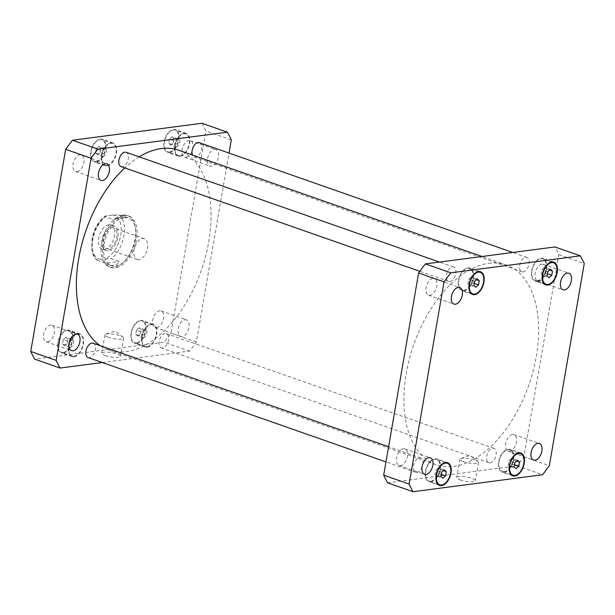 <?xml version="1.0" encoding="UTF-8"?>
<svg xmlns="http://www.w3.org/2000/svg" width="615" height="615" viewBox="0 0 615 615"><rect width="100%" height="100%" fill="white"/><g stroke="black" fill="none" stroke-linecap="round" stroke-linejoin="round"><path stroke-width="0.46" stroke-dasharray="3.08 2.31" d="M463.372 461.657A9.479 2.16 -170.2 0 1 459.859 459.282A9.479 2.16 -170.2 0 1 460.743 458.575A9.479 2.16 -170.2 0 1 469.568 458.759A9.479 2.16 -170.2 0 1 477.94 461.55A9.479 2.16 -170.2 0 1 478.532 462.503A9.479 2.16 -170.2 0 1 473.089 463.518A9.479 2.16 -170.2 0 1 463.372 461.657M460.22 479.9A9.479 2.16 9.8 0 0 469.937 481.76A9.479 2.16 9.8 0 0 475.38 480.746A9.479 2.16 9.8 0 0 466.416 477.002A9.479 2.16 9.8 0 0 456.707 477.524A9.479 2.16 9.8 0 0 460.22 479.9M108.471 337.297A9.479 2.16 -170.2 0 1 104.957 334.921A9.479 2.16 -170.2 0 1 105.842 334.214A9.479 2.16 -170.2 0 1 114.659 334.406A9.479 2.16 -170.2 0 1 123.038 337.189A9.479 2.16 -170.2 0 1 123.63 338.142A9.479 2.16 -170.2 0 1 118.18 339.165A9.479 2.16 -170.2 0 1 108.471 337.297M105.319 355.539A9.479 2.16 9.8 0 0 115.036 357.407A9.479 2.16 9.8 0 0 120.479 356.385A9.479 2.16 9.8 0 0 111.507 352.649A9.479 2.16 9.8 0 0 101.806 353.164A9.479 2.16 9.8 0 0 105.319 355.539M138.99 259.607A10.962 6.319 -70.7 0 1 137.176 259.43A10.962 6.319 -70.7 0 1 134.839 246.999A10.962 6.319 -70.7 0 1 144.425 238.743A10.962 6.319 -70.7 0 1 147.216 249.698A10.962 6.319 -70.7 0 1 138.99 259.607M107.879 250.613A12.838 7.395 -70.7 0 1 105.765 250.413A12.838 7.395 -70.7 0 1 103.028 235.853A12.838 7.395 -70.7 0 1 114.252 226.182A12.838 7.395 -70.7 0 1 117.511 239.012A12.838 7.395 -70.7 0 1 107.879 250.613M111.822 227.781A10.962 6.319 -70.7 0 1 113.629 227.95A10.962 6.319 -70.7 0 1 116.419 238.904A10.962 6.319 -70.7 0 1 108.186 248.814A10.962 6.319 -70.7 0 1 106.38 248.645A10.962 6.319 -70.7 0 1 103.597 237.69A10.962 6.319 -70.7 0 1 111.822 227.781M104.458 249.413A12.838 7.395 109.3 0 0 114.09 237.813A12.838 7.395 109.3 0 0 110.831 224.982A12.838 7.395 109.3 0 0 99.607 234.653A12.838 7.395 109.3 0 0 102.336 249.213A12.838 7.395 109.3 0 0 104.458 249.413M105.596 263.235L108.963 264.796C113.829 266.41 117.234 265.296 119.172 261.46L111.353 258.715L100.706 259.261C98.354 259.384 97.378 259.799 97.77 260.499L105.596 263.235L119.172 261.46M97.454 260.345L97.77 260.499A25.353 14.606 -70.7 0 1 92.765 239.758A25.353 14.606 -70.7 0 1 105.334 216.711L105.027 216.188C98.546 221.177 94.241 228.511 92.104 238.182L91.935 250.928C93.495 257.377 96.355 259.653 97.462 260.345M126.736 217.672L125.729 216.941L122.324 216.818L113.152 219.455L105.334 216.711C104.942 216.019 105.918 215.604 108.271 215.481L118.918 214.935L126.736 217.672L113.152 219.455M124.299 215.573A27.252 15.706 109.3 0 0 103.835 240.211A27.252 15.706 109.3 0 0 110.769 267.44A27.252 15.706 109.3 0 0 134.608 246.915A27.252 15.706 109.3 0 0 128.796 216.003A27.252 15.706 109.3 0 0 124.299 215.573M122.831 215.066A27.252 15.706 109.3 0 0 102.374 239.696A27.252 15.706 109.3 0 0 109.301 266.933A27.252 15.706 109.3 0 0 133.14 246.4A27.252 15.706 109.3 0 0 127.328 215.488A27.252 15.706 109.3 0 0 122.831 215.066M123.984 217.403A25.353 14.606 109.3 0 0 104.95 240.311A25.353 14.606 109.3 0 0 111.4 265.649A25.353 14.606 109.3 0 0 133.57 246.554A25.353 14.606 109.3 0 0 128.166 217.795A25.353 14.606 109.3 0 0 123.984 217.403M523.104 271.915A7.603 4.382 109.3 0 0 528.815 265.042A7.603 4.382 109.3 0 0 526.878 257.439A7.603 4.382 109.3 0 0 520.229 263.174A7.603 4.382 109.3 0 0 521.851 271.799A7.603 4.382 109.3 0 0 523.104 271.915M199.352 142.672A7.603 4.382 -70.7 0 1 201.29 150.275A7.603 4.382 -70.7 0 1 195.578 157.148A7.603 4.382 -70.7 0 1 194.325 157.033A7.603 4.382 -70.7 0 1 192.457 155.034M449.88 281.509A7.603 4.382 109.3 0 0 455.592 274.628A7.603 4.382 109.3 0 0 453.655 267.033A7.603 4.382 109.3 0 0 447.005 272.76A7.603 4.382 109.3 0 0 448.627 281.386A7.603 4.382 109.3 0 0 449.88 281.509M126.129 152.266A7.603 4.382 -70.7 0 1 128.066 159.862A7.603 4.382 -70.7 0 1 122.354 166.742A7.603 4.382 -70.7 0 1 121.101 166.619M416.901 472.443A7.603 4.382 109.3 0 0 422.613 465.57A7.603 4.382 109.3 0 0 420.675 457.967A7.603 4.382 109.3 0 0 414.026 463.695A7.603 4.382 109.3 0 0 415.648 472.328A7.603 4.382 109.3 0 0 416.901 472.443M93.149 343.201A7.603 4.382 -70.7 0 1 95.087 350.804A7.603 4.382 -70.7 0 1 89.375 357.676A7.603 4.382 -70.7 0 1 88.122 357.561M490.124 462.857A7.603 4.382 109.3 0 0 495.836 455.984A7.603 4.382 109.3 0 0 493.899 448.381A7.603 4.382 109.3 0 0 487.249 454.108A7.603 4.382 109.3 0 0 488.871 462.734A7.603 4.382 109.3 0 0 490.124 462.857M162.598 348.09A7.603 4.382 -70.7 0 1 161.345 347.967A7.603 4.382 -70.7 0 1 159.723 339.342A7.603 4.382 -70.7 0 1 166.373 333.614A7.603 4.382 -70.7 0 1 168.31 341.217A7.603 4.382 -70.7 0 1 162.598 348.09M185.015 319.692A8.771 5.051 -70.7 0 1 186.46 319.831A8.771 5.051 -70.7 0 1 188.69 328.595A8.771 5.051 -70.7 0 1 182.109 336.52A8.771 5.051 -70.7 0 1 180.664 336.382A8.771 5.051 -70.7 0 1 178.427 327.618A8.771 5.051 -70.7 0 1 185.015 319.692M156.687 327.611A8.771 5.051 109.3 0 0 163.267 319.685A8.771 5.051 109.3 0 0 161.038 310.921A8.771 5.051 109.3 0 0 153.373 317.532A8.771 5.051 109.3 0 0 155.241 327.472A8.771 5.051 109.3 0 0 156.687 327.611M214.42 149.43A8.771 5.051 -70.7 0 1 215.873 149.568A8.771 5.051 -70.7 0 1 218.102 158.332A8.771 5.051 -70.7 0 1 211.514 166.258A8.771 5.051 -70.7 0 1 210.069 166.119A8.771 5.051 -70.7 0 1 207.839 157.355A8.771 5.051 -70.7 0 1 214.42 149.43M186.099 157.348A8.771 5.051 109.3 0 0 192.679 149.422A8.771 5.051 109.3 0 0 190.45 140.658A8.771 5.051 109.3 0 0 182.778 147.269A8.771 5.051 109.3 0 0 184.654 157.209A8.771 5.051 109.3 0 0 186.099 157.348M77.036 171.631A8.771 5.051 109.3 0 0 83.625 163.705A8.771 5.051 109.3 0 0 81.395 154.942A8.771 5.051 109.3 0 0 73.723 161.545A8.771 5.051 109.3 0 0 75.591 171.493A8.771 5.051 109.3 0 0 77.036 171.631M47.632 341.894A8.771 5.051 109.3 0 0 54.212 333.968A8.771 5.051 109.3 0 0 51.983 325.204A8.771 5.051 109.3 0 0 44.311 331.808A8.771 5.051 109.3 0 0 46.187 341.756A8.771 5.051 109.3 0 0 47.632 341.894M103.335 156.802L106.034 154.388L106.764 150.175L104.788 148.376L102.09 150.79L101.36 155.003L103.335 156.802L97.47 154.749L100.168 152.335L106.034 154.388M100.168 152.335L100.898 148.123L106.764 150.175M100.898 148.123L98.923 146.324L104.788 148.376M98.923 146.324L96.224 148.738L102.09 150.79M96.224 148.738L95.494 152.951L101.36 155.003M95.494 152.951L97.47 154.749M70.348 347.744L73.054 345.33L73.777 341.117L71.809 339.319L69.103 341.725L68.38 345.938L70.348 347.744L64.483 345.684L67.189 343.27L73.054 345.33M67.189 343.27L67.911 339.057L73.777 341.117M67.911 339.057L65.943 337.258L71.809 339.319M65.943 337.258L63.237 339.672L69.103 341.725M63.237 339.672L62.515 343.885L68.38 345.938M62.515 343.885L64.483 345.684M143.579 338.15L146.278 335.736L147.008 331.523L145.032 329.725L142.334 332.138L141.604 336.351L143.579 338.15L137.714 336.098L140.412 333.684L146.278 335.736M140.412 333.684L141.143 329.471L147.008 331.523M141.143 329.471L139.167 327.672L145.032 329.725M139.167 327.672L136.469 330.086L142.334 332.138M136.469 330.086L135.738 334.299L141.604 336.351M135.738 334.299L137.714 336.098M176.559 147.216L179.257 144.802L179.987 140.589L178.012 138.79L175.313 141.204L174.583 145.417L176.559 147.216L170.693 145.155L173.392 142.749L179.257 144.802M173.392 142.749L174.122 138.536L179.987 140.589M174.122 138.536L172.146 136.73L178.012 138.79M172.146 136.73L169.448 139.144L175.313 141.204M169.448 139.144L168.718 143.357L174.583 145.417M168.718 143.357L170.693 145.155M107.056 165.251A11.408 6.573 109.3 0 0 115.62 154.934A11.408 6.573 109.3 0 0 112.722 143.533A11.408 6.573 109.3 0 0 102.743 152.128A11.408 6.573 109.3 0 0 105.173 165.074A11.408 6.573 109.3 0 0 107.056 165.251M96.301 161.484A11.408 6.573 -70.7 0 1 94.418 161.299A11.408 6.573 -70.7 0 1 91.989 148.361A11.408 6.573 -70.7 0 1 101.967 139.766A11.408 6.573 -70.7 0 1 104.865 151.167A11.408 6.573 -70.7 0 1 96.301 161.484M106.956 165.858A12.039 6.942 109.3 0 0 115.997 154.972A12.039 6.942 109.3 0 0 112.929 142.941A12.039 6.942 109.3 0 0 102.397 152.005A12.039 6.942 109.3 0 0 104.965 165.666A12.039 6.942 109.3 0 0 106.956 165.858M96.201 162.091A12.039 6.942 109.3 0 0 105.242 151.205A12.039 6.942 109.3 0 0 102.175 139.167A12.039 6.942 109.3 0 0 91.643 148.238A12.039 6.942 109.3 0 0 94.21 161.899A12.039 6.942 109.3 0 0 96.201 162.091M74.077 356.185A11.408 6.573 109.3 0 0 82.641 345.876A11.408 6.573 109.3 0 0 79.742 334.475A11.408 6.573 109.3 0 0 69.764 343.07A11.408 6.573 109.3 0 0 72.193 356.008A11.408 6.573 109.3 0 0 74.077 356.185M63.322 352.418A11.408 6.573 -70.7 0 1 61.439 352.241A11.408 6.573 -70.7 0 1 59.009 339.296A11.408 6.573 -70.7 0 1 68.988 330.709A11.408 6.573 -70.7 0 1 71.886 342.109A11.408 6.573 -70.7 0 1 63.322 352.418M73.969 356.792A12.039 6.942 109.3 0 0 83.01 345.914A12.039 6.942 109.3 0 0 79.95 333.876A12.039 6.942 109.3 0 0 69.418 342.947A12.039 6.942 109.3 0 0 71.986 356.608A12.039 6.942 109.3 0 0 73.969 356.792M63.214 353.025A12.039 6.942 109.3 0 0 72.255 342.14A12.039 6.942 109.3 0 0 69.195 330.109A12.039 6.942 109.3 0 0 58.663 339.18A12.039 6.942 109.3 0 0 61.231 352.841A12.039 6.942 109.3 0 0 63.214 353.025M147.3 346.599A11.408 6.573 109.3 0 0 155.864 336.29A11.408 6.573 109.3 0 0 152.966 324.889A11.408 6.573 109.3 0 0 142.988 333.476A11.408 6.573 109.3 0 0 145.417 346.422A11.408 6.573 109.3 0 0 147.3 346.599M136.545 342.832A11.408 6.573 -70.7 0 1 134.662 342.647A11.408 6.573 -70.7 0 1 132.233 329.709A11.408 6.573 -70.7 0 1 142.211 321.115A11.408 6.573 -70.7 0 1 145.109 332.515A11.408 6.573 -70.7 0 1 136.545 342.832M147.2 347.206A12.039 6.942 109.3 0 0 156.241 336.32A12.039 6.942 109.3 0 0 153.173 324.289A12.039 6.942 109.3 0 0 142.642 333.361A12.039 6.942 109.3 0 0 145.209 347.014A12.039 6.942 109.3 0 0 147.2 347.206M136.445 343.439A12.039 6.942 109.3 0 0 145.486 332.554A12.039 6.942 109.3 0 0 142.419 320.523A12.039 6.942 109.3 0 0 131.887 329.586A12.039 6.942 109.3 0 0 134.454 343.247A12.039 6.942 109.3 0 0 136.445 343.439M180.28 155.656A11.408 6.573 109.3 0 0 188.851 145.348A11.408 6.573 109.3 0 0 185.945 133.947A11.408 6.573 109.3 0 0 175.967 142.542A11.408 6.573 109.3 0 0 178.404 155.48A11.408 6.573 109.3 0 0 180.28 155.656M169.525 151.89A11.408 6.573 -70.7 0 1 167.649 151.713A11.408 6.573 -70.7 0 1 165.212 138.775A11.408 6.573 -70.7 0 1 175.19 130.18A11.408 6.573 -70.7 0 1 178.096 141.581A11.408 6.573 -70.7 0 1 169.525 151.89M180.18 156.272A12.039 6.942 109.3 0 0 189.22 145.386A12.039 6.942 109.3 0 0 186.153 133.347A12.039 6.942 109.3 0 0 175.621 142.419A12.039 6.942 109.3 0 0 178.189 156.079A12.039 6.942 109.3 0 0 180.18 156.272M169.425 152.497A12.039 6.942 109.3 0 0 178.465 141.611A12.039 6.942 109.3 0 0 175.398 129.581A12.039 6.942 109.3 0 0 164.874 138.652A12.039 6.942 109.3 0 0 167.434 152.312A12.039 6.942 109.3 0 0 169.425 152.497M201.958 123.277A155.28 89.483 -70.7 0 1 205.879 130.957L170.97 333.099A155.28 89.483 -70.7 0 1 164.144 342.186L34.671 359.145M102.29 362.527L189.566 351.096A155.28 89.483 109.3 0 0 196.385 342.002L229.018 153.074M139.198 156.84A105.849 60.993 109.3 0 0 124.784 167.91M100.268 345.699A105.849 60.993 109.3 0 0 108.732 350.004A105.849 60.993 109.3 0 0 201.297 270.285A105.849 60.993 109.3 0 0 178.742 150.229M231.302 139.866L205.879 130.957M196.385 342.002L170.97 333.099M189.566 351.096L164.144 342.186M512.541 434.459A8.771 5.051 109.3 0 0 505.961 442.385A8.771 5.051 109.3 0 0 508.19 451.149A8.771 5.051 109.3 0 0 509.635 451.287A8.771 5.051 109.3 0 0 516.216 443.361A8.771 5.051 109.3 0 0 513.986 434.597A8.771 5.051 109.3 0 0 512.541 434.459M403.486 448.742A8.771 5.051 109.3 0 0 396.898 456.668A8.771 5.051 109.3 0 0 399.127 465.432A8.771 5.051 109.3 0 0 400.58 465.57A8.771 5.051 109.3 0 0 407.161 457.645A8.771 5.051 109.3 0 0 404.931 448.881A8.771 5.051 109.3 0 0 403.486 448.742M432.891 278.48A8.771 5.051 109.3 0 0 426.31 286.406A8.771 5.051 109.3 0 0 428.54 295.169A8.771 5.051 109.3 0 0 429.985 295.308A8.771 5.051 109.3 0 0 436.573 287.382A8.771 5.051 109.3 0 0 434.336 278.618A8.771 5.051 109.3 0 0 432.891 278.48M541.953 264.196A8.771 5.051 109.3 0 0 535.365 272.122A8.771 5.051 109.3 0 0 537.595 280.886A8.771 5.051 109.3 0 0 539.048 281.024A8.771 5.051 109.3 0 0 545.628 273.098A8.771 5.051 109.3 0 0 543.399 264.335A8.771 5.051 109.3 0 0 541.953 264.196M469.968 285.275L472.666 282.862L473.396 278.649L471.421 276.85L468.722 279.264L467.992 283.477L469.968 285.275L475.833 287.328M474.227 283.407L472.666 282.862M476.394 279.702L473.396 278.649M477.286 278.903L471.421 276.85M474.588 281.316L468.722 279.264M473.858 285.529L467.992 283.477M436.988 476.21L439.687 473.796L440.417 469.583L438.441 467.784L435.743 470.198L435.013 474.411L436.988 476.21L442.854 478.27M441.247 474.342L439.687 473.796M443.415 470.636L440.417 469.583M444.307 469.845L438.441 467.784M441.608 472.251L435.743 470.198M440.878 476.464L435.013 474.411M510.212 466.624L512.91 464.21L513.64 459.997L511.665 458.198L508.966 460.612L508.236 464.825L510.212 466.624L516.077 468.676M514.471 464.755L512.91 464.21M516.638 461.05L513.64 459.997M517.53 460.251L511.665 458.198M514.832 462.665L508.966 460.612M514.102 466.877L508.236 464.825M543.191 275.681L545.897 273.275L546.62 269.062L544.652 267.256L541.946 269.67L541.223 273.883L543.191 275.681L549.057 277.742M547.45 273.821L545.897 273.275M549.626 270.108L546.62 269.062M550.517 269.316L544.652 267.256M547.811 271.73L541.946 269.67M547.089 275.943L541.223 273.883M463.918 290.295A11.408 6.573 109.3 0 0 472.481 279.979A11.408 6.573 109.3 0 0 469.583 268.578A11.408 6.573 109.3 0 0 459.605 277.173A11.408 6.573 109.3 0 0 462.034 290.111A11.408 6.573 109.3 0 0 463.918 290.295M463.81 290.903A12.039 6.942 109.3 0 0 472.85 280.017A12.039 6.942 109.3 0 0 469.791 267.986A12.039 6.942 109.3 0 0 459.259 277.05A12.039 6.942 109.3 0 0 461.827 290.711A12.039 6.942 109.3 0 0 463.81 290.903M430.938 481.23A11.408 6.573 109.3 0 0 439.502 470.921A11.408 6.573 109.3 0 0 436.596 459.52A11.408 6.573 109.3 0 0 426.626 468.115A11.408 6.573 109.3 0 0 429.055 481.053A11.408 6.573 109.3 0 0 430.938 481.23M430.831 481.837A12.039 6.942 109.3 0 0 439.871 470.952A12.039 6.942 109.3 0 0 436.811 458.921A12.039 6.942 109.3 0 0 426.28 467.992A12.039 6.942 109.3 0 0 428.847 481.653A12.039 6.942 109.3 0 0 430.831 481.837M504.162 471.644A11.408 6.573 109.3 0 0 512.726 461.335A11.408 6.573 109.3 0 0 509.827 449.926A11.408 6.573 109.3 0 0 499.849 458.521A11.408 6.573 109.3 0 0 502.278 471.467A11.408 6.573 109.3 0 0 504.162 471.644M504.054 472.251A12.039 6.942 109.3 0 0 513.095 461.365A12.039 6.942 109.3 0 0 510.035 449.334A12.039 6.942 109.3 0 0 499.503 458.406A12.039 6.942 109.3 0 0 502.071 472.059A12.039 6.942 109.3 0 0 504.054 472.251M537.141 280.701A11.408 6.573 109.3 0 0 545.705 270.392A11.408 6.573 109.3 0 0 542.807 258.992A11.408 6.573 109.3 0 0 532.828 267.587A11.408 6.573 109.3 0 0 535.258 280.525A11.408 6.573 109.3 0 0 537.141 280.701M537.033 281.309A12.039 6.942 109.3 0 0 546.074 270.431A12.039 6.942 109.3 0 0 543.014 258.392A12.039 6.942 109.3 0 0 532.482 267.464A12.039 6.942 109.3 0 0 535.05 281.124A12.039 6.942 109.3 0 0 537.033 281.309M387.619 482.813L517.092 465.863A155.28 89.483 109.3 0 0 523.918 456.768L558.827 254.633A155.28 89.483 109.3 0 0 554.907 246.953M488.802 263.335A105.849 60.993 -70.7 0 1 506.268 264.996A105.849 60.993 -70.7 0 1 528.823 385.052A105.849 60.993 -70.7 0 1 436.258 464.771A105.849 60.993 -70.7 0 1 409.344 358.999A105.849 60.993 -70.7 0 1 488.802 263.335M558.827 254.633L584.25 263.543M523.918 456.768L549.333 465.678M517.092 465.863L542.515 474.765M100.706 259.261A23.07 13.292 -70.7 0 1 92.404 238.958A23.07 13.292 -70.7 0 1 108.271 215.481M112.46 214.935A23.07 13.292 -70.7 0 1 120.763 235.245A23.07 13.292 -70.7 0 1 104.896 258.715M118.918 214.935A25.353 14.606 -70.7 0 1 123.922 235.676A25.353 14.606 -70.7 0 1 111.353 258.715M477.94 461.55L470.137 455.431L460.743 458.575M459.859 459.282L456.707 477.524M478.532 462.503L475.38 480.746M123.038 337.189L115.236 331.07L105.842 334.214M104.957 334.921L101.806 353.164M123.63 338.142L120.479 356.385M114.252 226.182L110.831 224.982M105.765 250.413L102.336 249.213M144.425 238.743L113.629 227.95M137.176 259.43L106.38 248.645M109.301 266.933L110.769 267.44M127.328 215.488L128.796 216.003M128.166 217.795L125.729 216.941M111.4 265.649L108.963 264.796M526.878 257.439L512.71 252.473M521.851 271.799L194.325 157.033M453.655 267.033L439.487 262.067M448.627 281.386L419.83 271.3M420.675 457.967L388.603 446.728M415.648 472.328L385.982 461.927M493.899 448.381L166.373 333.614M488.871 462.734L161.345 347.967M155.241 327.472L180.664 336.382M161.038 310.921L186.46 319.831M184.654 157.209L210.069 166.119M190.45 140.658L215.873 149.568M75.591 171.493L101.014 180.403M81.395 154.942L106.81 163.851M46.187 341.756L71.601 350.665M51.983 325.204L77.405 334.114M112.722 143.533L101.967 139.766M105.173 165.074L94.418 161.299M112.929 142.941L102.175 139.167M104.965 165.666L94.21 161.899M79.742 334.475L68.988 330.709M72.193 356.008L61.439 352.241M79.95 333.876L69.195 330.109M71.986 356.608L61.231 352.841M152.966 324.889L142.211 321.115M145.417 346.422L134.662 342.647M153.173 324.289L142.419 320.523M145.209 347.014L134.454 343.247M185.945 133.947L175.19 130.18M178.404 155.48L167.649 151.713M186.153 133.347L175.398 129.581M178.189 156.079L167.434 152.312M508.19 451.149L533.605 460.058M513.986 434.597L539.409 443.507M399.127 465.432L424.55 474.342M404.931 448.881L430.346 457.791M428.54 295.169L453.962 304.079M434.336 278.618L459.759 287.528M537.595 280.886L563.017 289.796M543.399 264.335L568.813 273.245M478.239 271.615L469.583 268.578M470.69 293.147L462.034 290.111M480.546 271.753L469.791 267.986M472.581 294.477L461.827 290.711M445.26 462.549L436.596 459.52M437.711 484.09L429.055 481.053M447.566 462.688L436.811 458.921M439.602 485.42L428.847 481.653M518.483 452.963L509.827 449.926M510.934 474.496L502.278 471.467M520.79 453.101L510.035 449.334M512.825 475.833L502.071 472.059M551.463 262.028L542.807 258.992M543.914 283.561L535.258 280.525M553.769 262.159L543.014 258.392M545.805 284.891L535.05 281.124M506.268 264.996L482.014 256.493M436.258 464.771L108.732 350.004"/><path stroke-width="0.92" d="M192.457 155.034A7.603 4.382 -70.7 0 1 193.602 146.393A7.603 4.382 -70.7 0 1 199.352 142.672L512.71 252.473M419.83 271.3L121.101 166.619A7.603 4.382 -70.7 0 1 119.479 157.994A7.603 4.382 -70.7 0 1 126.129 152.266L439.487 262.067M385.982 461.927L88.122 357.561A7.603 4.382 -70.7 0 1 86.5 348.928A7.603 4.382 -70.7 0 1 93.149 343.201L388.603 446.728M105.365 163.713A8.771 5.051 -70.7 0 1 106.81 163.851A8.771 5.051 -70.7 0 1 109.04 172.615A8.771 5.051 -70.7 0 1 102.459 180.541A8.771 5.051 -70.7 0 1 101.014 180.403A8.771 5.051 -70.7 0 1 98.784 171.639A8.771 5.051 -70.7 0 1 105.365 163.713M75.953 333.976A8.771 5.051 -70.7 0 1 77.405 334.114A8.771 5.051 -70.7 0 1 79.635 342.878A8.771 5.051 -70.7 0 1 73.047 350.804A8.771 5.051 -70.7 0 1 71.601 350.665A8.771 5.051 -70.7 0 1 69.372 341.902A8.771 5.051 -70.7 0 1 75.953 333.976M60.093 368.047L34.671 359.145A155.28 89.483 -70.7 0 1 30.75 351.457L65.667 149.322A155.28 89.483 -70.7 0 1 72.485 140.235L201.958 123.277L227.381 132.187L97.908 149.138A155.28 89.483 109.3 0 0 91.082 158.232L56.173 360.367A155.28 89.483 109.3 0 0 60.093 368.047L102.29 362.527M229.018 153.074L231.302 139.866A155.28 89.483 109.3 0 0 227.381 132.187M482.014 256.493L178.742 150.229A105.849 60.993 109.3 0 0 161.276 148.569A105.849 60.993 109.3 0 0 139.198 156.84M124.784 167.91A105.849 60.993 109.3 0 0 77.821 264.242A105.849 60.993 109.3 0 0 100.268 345.699M56.173 360.367L30.75 351.457M91.082 158.232L65.667 149.322M97.908 149.138L72.485 140.235M535.058 460.197A8.771 5.051 -70.7 0 1 533.605 460.058A8.771 5.051 -70.7 0 1 531.737 450.111A8.771 5.051 -70.7 0 1 539.409 443.507A8.771 5.051 -70.7 0 1 541.638 452.271A8.771 5.051 -70.7 0 1 535.058 460.197M425.995 474.473A8.771 5.051 -70.7 0 1 424.55 474.342A8.771 5.051 -70.7 0 1 422.682 464.394A8.771 5.051 -70.7 0 1 430.346 457.791A8.771 5.051 -70.7 0 1 432.583 466.554A8.771 5.051 -70.7 0 1 425.995 474.473M455.408 304.21A8.771 5.051 -70.7 0 1 453.962 304.079A8.771 5.051 -70.7 0 1 452.094 294.131A8.771 5.051 -70.7 0 1 459.759 287.528A8.771 5.051 -70.7 0 1 461.988 296.284A8.771 5.051 -70.7 0 1 455.408 304.21M564.462 289.934A8.771 5.051 -70.7 0 1 563.017 289.796A8.771 5.051 -70.7 0 1 561.149 279.848A8.771 5.051 -70.7 0 1 568.813 273.245A8.771 5.051 -70.7 0 1 571.051 282.008A8.771 5.051 -70.7 0 1 564.462 289.934M478.532 284.914L475.833 287.328L473.858 285.529L474.588 281.316L477.286 278.903L479.262 280.701L478.532 284.914L474.227 283.407M479.262 280.701L476.394 279.702M445.552 475.856L442.854 478.27L440.878 476.464L441.608 472.251L444.307 469.845L446.282 471.644L445.552 475.856L441.247 474.342M446.282 471.644L443.415 470.636M518.776 466.262L516.077 468.676L514.102 466.877L514.832 462.665L517.53 460.251L519.506 462.05L518.776 466.262L514.471 464.755M519.506 462.05L516.638 461.05M551.763 275.328L549.057 277.742L547.089 275.943L547.811 271.73L550.517 269.316L552.485 271.115L551.763 275.328L547.45 273.821M552.485 271.115L549.626 270.108M474.672 294.062A11.408 6.573 109.3 0 0 483.236 283.753A11.408 6.573 109.3 0 0 480.338 272.353A11.408 6.573 109.3 0 0 470.36 280.94A11.408 6.573 109.3 0 0 472.789 293.885A11.408 6.573 109.3 0 0 474.672 294.062M474.565 294.67A12.039 6.942 -70.7 0 1 472.581 294.477A12.039 6.942 -70.7 0 1 470.014 280.824A12.039 6.942 -70.7 0 1 480.546 271.753A12.039 6.942 -70.7 0 1 483.605 283.784A12.039 6.942 -70.7 0 1 474.565 294.67M441.693 484.997A11.408 6.573 109.3 0 0 450.257 474.688A11.408 6.573 109.3 0 0 447.351 463.287A11.408 6.573 109.3 0 0 437.38 471.882A11.408 6.573 109.3 0 0 439.81 484.82A11.408 6.573 109.3 0 0 441.693 484.997M441.585 485.612A12.039 6.942 -70.7 0 1 439.602 485.42A12.039 6.942 -70.7 0 1 437.034 471.759A12.039 6.942 -70.7 0 1 447.566 462.688A12.039 6.942 -70.7 0 1 450.626 474.726A12.039 6.942 -70.7 0 1 441.585 485.612M514.916 475.41A11.408 6.573 109.3 0 0 523.48 465.101A11.408 6.573 109.3 0 0 520.582 453.701A11.408 6.573 109.3 0 0 510.604 462.288A11.408 6.573 109.3 0 0 513.033 475.234A11.408 6.573 109.3 0 0 514.916 475.41M514.809 476.018A12.039 6.942 -70.7 0 1 512.825 475.833A12.039 6.942 -70.7 0 1 510.258 462.173A12.039 6.942 -70.7 0 1 520.79 453.101A12.039 6.942 -70.7 0 1 523.849 465.132A12.039 6.942 -70.7 0 1 514.809 476.018M547.896 284.476A11.408 6.573 109.3 0 0 556.46 274.159A11.408 6.573 109.3 0 0 553.562 262.759A11.408 6.573 109.3 0 0 543.583 271.353A11.408 6.573 109.3 0 0 546.012 284.291A11.408 6.573 109.3 0 0 547.896 284.476M547.788 285.083A12.039 6.942 -70.7 0 1 545.805 284.891A12.039 6.942 -70.7 0 1 543.237 271.23A12.039 6.942 -70.7 0 1 553.769 262.159A12.039 6.942 -70.7 0 1 556.829 274.198A12.039 6.942 -70.7 0 1 547.788 285.083M580.329 255.855A155.28 89.483 -70.7 0 1 584.25 263.543L549.333 465.678A155.28 89.483 -70.7 0 1 542.515 474.765L413.042 491.723A155.28 89.483 -70.7 0 1 409.121 484.043L444.03 281.901A155.28 89.483 -70.7 0 1 450.857 272.814L580.329 255.855L554.907 246.953L425.434 263.904A155.28 89.483 109.3 0 0 418.615 272.999L383.699 475.134A155.28 89.483 109.3 0 0 387.619 482.813L413.042 491.723M383.699 475.134L409.121 484.043M418.615 272.999L444.03 281.901M425.434 263.904L450.857 272.814M480.338 272.353L478.239 271.615M472.789 293.885L470.69 293.147M447.351 463.287L445.26 462.549M439.81 484.82L437.711 484.09M520.582 453.701L518.483 452.963M513.033 475.234L510.934 474.496M553.562 262.759L551.463 262.028M546.012 284.291L543.914 283.561"/></g></svg>
